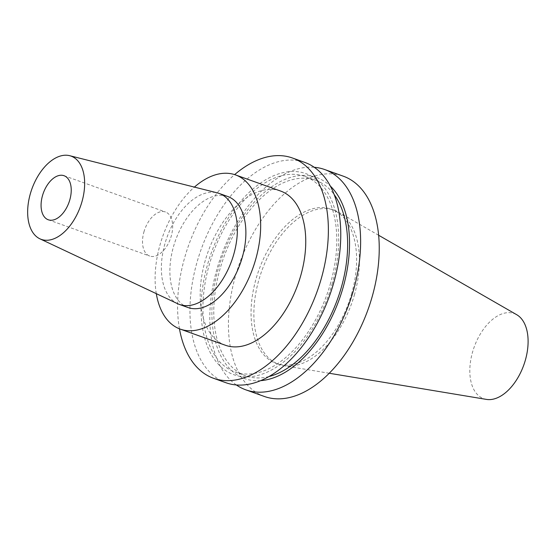 <?xml version="1.0" encoding="UTF-8"?>
<svg xmlns="http://www.w3.org/2000/svg" width="555" height="555" viewBox="0 0 555 555"><rect width="100%" height="100%" fill="white"/><g stroke="black" fill="none" stroke-linecap="round" stroke-linejoin="round"><path stroke-width="0.42" stroke-dasharray="2.77 2.08" d="M143.891 232.066A23.4 13.653 109.7 0 1 165.473 211.989A23.4 13.653 109.7 0 1 171.287 235.979A23.4 13.653 109.7 0 1 149.711 256.056A23.4 13.653 109.7 0 1 143.891 232.066M177.704 303.738A58.962 34.403 109.7 0 1 164.842 244.033A58.962 34.403 109.7 0 1 217.352 192.883M188.027 307.532A58.962 34.403 109.7 0 1 173.368 247.079A58.962 34.403 109.7 0 1 227.744 196.498M351.78 293.179A81.897 47.792 109.7 0 1 276.251 363.442A81.897 47.792 109.7 0 1 255.883 279.477A81.897 47.792 109.7 0 1 331.411 209.214A81.897 47.792 109.7 0 1 351.78 293.179M354.596 294.192A81.897 47.792 109.7 0 1 283.931 365.717A81.897 47.792 109.7 0 1 279.068 364.455A81.897 47.792 109.7 0 1 258.699 280.483A81.897 47.792 109.7 0 1 334.228 210.22A81.897 47.792 109.7 0 1 338.793 212.336A81.897 47.792 109.7 0 1 354.596 294.192M236.361 384.962A117.001 68.272 109.7 0 1 216.721 269.883A117.001 68.272 109.7 0 1 314.213 167.277M264.43 396.492A117.001 68.272 109.7 0 1 235.334 276.543A117.001 68.272 109.7 0 1 343.233 176.164M260.69 380.654A106.789 62.313 109.7 0 1 218.191 269.126A106.789 62.313 109.7 0 1 330.301 186.043M330.662 282.87A103.841 60.599 109.7 0 1 234.89 371.961A103.841 60.599 109.7 0 1 209.069 265.491A103.841 60.599 109.7 0 1 304.834 176.4A103.841 60.599 109.7 0 1 330.662 282.87M269.05 376.526A103.841 60.599 109.7 0 1 245.74 375.839A103.841 60.599 109.7 0 1 219.912 269.376A103.841 60.599 109.7 0 1 315.684 180.285A103.841 60.599 109.7 0 1 334.138 194.534M332.383 283.112A106.789 62.313 109.7 0 1 241.099 376.512A106.789 62.313 109.7 0 1 207.341 265.248A106.789 62.313 109.7 0 1 298.625 171.849A106.789 62.313 109.7 0 1 332.383 283.112M225.954 382.735A117.001 68.272 109.7 0 1 196.858 262.779A117.001 68.272 109.7 0 1 304.757 162.4M179.473 328.817A117.001 68.272 109.7 0 1 184.468 258.352A117.001 68.272 109.7 0 1 234.633 174.617M156.295 293.65A81.897 47.792 109.7 0 1 159.937 245.164A81.897 47.792 109.7 0 1 194.403 187.104M225.385 345.252A81.897 47.792 109.7 0 1 205.024 261.287A81.897 47.792 109.7 0 1 280.552 191.024M486.416 399.399A45.219 26.39 109.7 0 1 472.485 352.335A45.219 26.39 109.7 0 1 516.705 314.706M64.033 175.713L165.473 211.989M276.251 363.442L279.068 364.455M234.89 371.961L245.74 375.839M329.261 373.258L283.931 365.717M378.621 235.251L338.793 212.336M304.834 176.4L315.684 180.285M331.411 209.214L334.228 210.22M48.271 219.773L149.711 256.056"/><path stroke-width="0.83" d="M42.451 195.783A23.4 13.653 109.7 0 1 64.033 175.713A23.4 13.653 109.7 0 1 69.854 199.703A23.4 13.653 109.7 0 1 48.271 219.773A23.4 13.653 109.7 0 1 42.451 195.783M82.043 201.444A44.22 25.808 109.7 0 1 39.911 238.823A44.22 25.808 109.7 0 1 30.261 194.042A44.22 25.808 109.7 0 1 69.646 155.684A44.22 25.808 109.7 0 1 82.043 201.444M69.646 155.684L217.352 192.883A58.962 34.403 109.7 0 1 219.218 193.452A58.962 34.403 109.7 0 1 233.884 253.899A58.962 34.403 109.7 0 1 179.508 304.48A58.962 34.403 109.7 0 1 177.704 303.738L39.911 238.823M219.218 193.452L227.744 196.498A58.962 34.403 109.7 0 1 242.403 256.944A58.962 34.403 109.7 0 1 188.027 307.532L179.508 304.48M314.213 167.277A117.001 68.272 109.7 0 1 324.62 169.511A117.001 68.272 109.7 0 1 353.715 289.46A117.001 68.272 109.7 0 1 245.816 389.839A117.001 68.272 109.7 0 1 236.361 384.962M324.62 169.511L343.233 176.164A117.001 68.272 109.7 0 1 372.329 296.12A117.001 68.272 109.7 0 1 264.43 396.492L245.816 389.839M330.301 186.043A106.789 62.313 109.7 0 1 343.233 286.99A106.789 62.313 109.7 0 1 260.69 380.654M334.138 194.534A103.841 60.599 109.7 0 1 341.505 286.748A103.841 60.599 109.7 0 1 269.05 376.526M234.633 174.617A117.001 68.272 109.7 0 1 292.374 157.974L304.757 162.4A117.001 68.272 109.7 0 1 333.853 282.356A117.001 68.272 109.7 0 1 225.954 382.735L213.571 378.302A117.001 68.272 109.7 0 1 179.473 328.817M292.374 157.974A117.001 68.272 109.7 0 1 321.47 277.923A117.001 68.272 109.7 0 1 213.571 378.302M194.403 187.104A81.897 47.792 109.7 0 1 235.466 174.901A81.897 47.792 109.7 0 1 255.834 258.866A81.897 47.792 109.7 0 1 180.306 329.129A81.897 47.792 109.7 0 1 156.295 293.65M235.466 174.901L280.552 191.024A81.897 47.792 109.7 0 1 300.921 274.989A81.897 47.792 109.7 0 1 225.385 345.252L180.306 329.129M378.621 235.251L516.705 314.706A45.219 26.39 109.7 0 1 525.432 359.904A45.219 26.39 109.7 0 1 486.416 399.399L329.261 373.258"/></g></svg>
